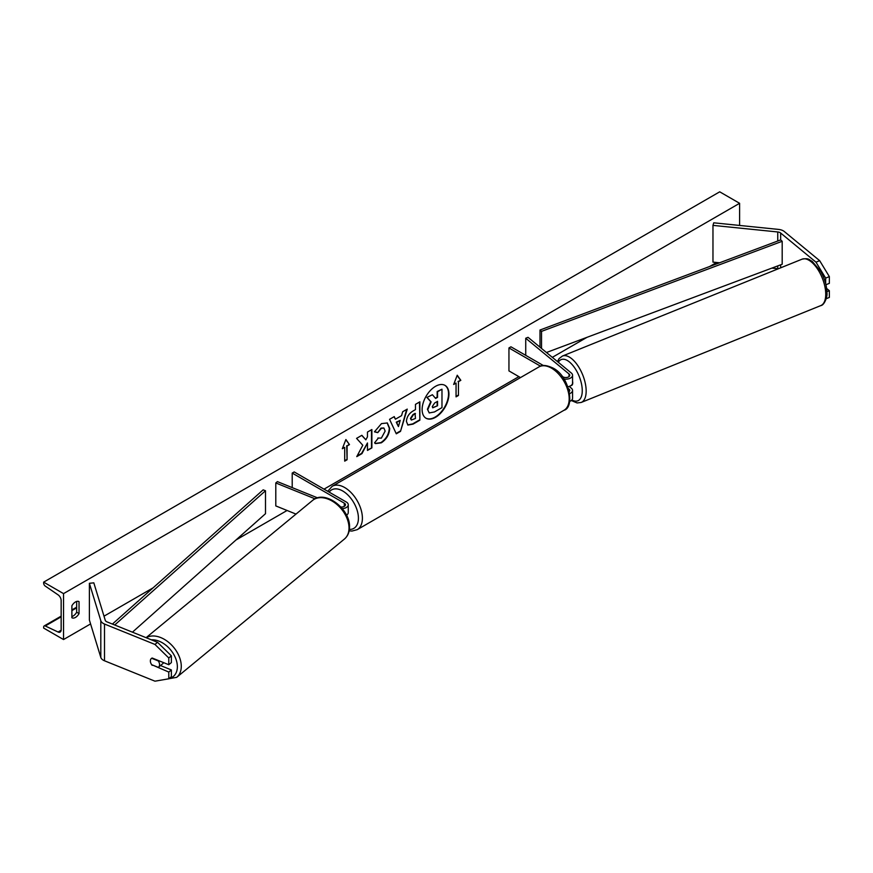 <?xml version="1.0" encoding="UTF-8"?>
<svg xmlns="http://www.w3.org/2000/svg" width="873" height="873" viewBox="0 0 873 873"><rect width="100%" height="100%" fill="white"/><g stroke="black" fill="none" stroke-linecap="round" stroke-linejoin="round"><path stroke-width="1.31" d="M563.969 379.024A6.744 3.896 0 0 0 572.557 375.27A6.744 3.896 0 0 0 571.346 373.033L528.034 337.327L525.732 338.255L525.732 355.344M569.698 393.614A6.744 3.896 180 0 0 572.557 390.427A6.744 3.896 180 0 0 571.346 388.19L569.218 386.444M567.886 386.783A6.744 3.896 0 0 0 572.557 383.083L572.557 375.27M562.07 376.328L563.03 376.874A3.939 2.27 0 0 0 567.319 377.376A3.939 2.27 0 0 0 569.753 375.27A3.939 2.27 0 0 0 569.032 373.971L525.732 338.255M568.552 388.725L569.032 389.118A3.939 2.27 180 0 1 569.753 390.427A3.939 2.27 180 0 1 569.294 391.486M569.687 401.427A6.744 3.896 0 0 0 572.557 398.23L572.557 390.427M543.399 365.547L510.934 346.799L508.948 347.945L508.948 370.905L520.504 377.583M508.948 347.945L540.529 366.191M825.662 278.105L815.982 262.173L819.671 260.678L829.35 276.61L825.662 278.105L825.662 283.605M815.982 262.173L780.658 233.036A4.496 2.597 0 0 0 780.156 232.687A4.496 2.597 0 0 0 777.756 231.967L712.968 225.376L712.968 262.107L719.592 262.784M829.35 276.61L829.35 283.354L825.934 284.729M819.671 260.678L784.336 231.552A9.003 5.194 0 0 0 783.332 230.854A9.003 5.194 0 0 0 778.53 229.413L713.754 222.811L712.968 225.376M778.29 268.786A4.496 2.597 0 0 0 777.756 268.709L771.874 268.109M826.218 298.708L829.35 297.442L829.35 290.698L826.622 288.45M826.906 291.691L829.35 290.698M152.197 665.368A5.62 3.765 50.5 0 1 150.363 660.948A5.62 3.765 50.5 0 1 151.389 658.471A5.62 3.765 50.5 0 1 152.197 658.024L168.784 664.724L168.784 657.98L171.37 655.852L157.544 642.321L107.084 621.914A4.496 2.597 180 0 1 106.484 621.631A4.496 2.597 180 0 1 105.24 620.245L93.815 582.837L89.384 583.295L89.384 620.026L100.81 657.424A9.003 5.194 180 0 0 103.309 660.195A9.003 5.194 180 0 0 104.509 660.785L154.968 681.18L168.784 678.812L168.784 672.068L152.579 665.062M171.37 655.852L171.37 662.596L168.784 664.724M168.784 678.812L171.37 676.684L171.37 669.94L160.49 665.542M157.544 642.321L154.968 644.449L104.509 624.042A9.003 5.194 180 0 1 103.309 623.464A9.003 5.194 180 0 1 100.81 620.692L89.384 583.295M171.37 669.94L168.784 672.068M154.968 644.449L168.784 657.98M296.002 514.088L275.792 505.914L275.792 482.955L315.033 498.821M340.874 507.006A3.939 2.27 180 0 0 345.457 504.769A3.939 2.27 180 0 0 344.3 503.164L292.204 473.079L294.19 471.933L346.286 502.008A6.744 3.896 180 0 1 348.262 504.769A6.744 3.896 180 0 1 342.292 508.643M348.262 504.769L348.262 512.571A6.744 3.896 180 0 1 346.516 515.19M317.565 497.861L277.407 481.623L275.792 482.955M292.204 473.079L292.204 487.603M569.774 386.139L571.619 385.397A5.62 2.63 -112 0 0 572.732 382.832A5.62 2.63 -112 0 0 572.557 381.195M425.849 418.123A18.966 10.956 120 0 0 435.136 417.076A18.966 10.956 120 0 0 447.478 400.532A18.966 10.956 120 0 0 444.815 385.277M435.529 417.305A18.966 10.956 120 0 0 447.925 400.587A18.966 10.956 120 0 0 445.012 385.386A18.966 10.956 120 0 0 435.529 386.324A18.966 10.956 120 0 0 423.143 403.042A18.966 10.956 120 0 0 426.046 418.243A18.966 10.956 120 0 0 435.529 417.305M63.533 593.618L63.533 639.549L43.65 628.069L43.65 627.098A2.532 1.462 60 0 1 44.174 625.941A2.532 1.462 60 0 1 45.276 625.985L58.076 632.019A4.78 2.761 -120 0 0 60.161 632.085A4.78 2.761 -120 0 0 61.154 629.902L61.154 600.515A4.78 2.761 -120 0 0 58.076 594.851L45.276 586.099A2.532 1.462 60 0 1 43.65 583.109L43.65 582.138L63.533 593.618L739.606 203.3L739.606 225.452M63.533 639.549L90.574 623.933M103.996 616.185L153.113 587.824M236.005 539.972L287.086 510.476M324.025 489.153L518.889 376.645M552.314 357.352L587.016 337.316M709.673 266.494L716.635 262.478M377.878 438.006L381.348 438.148L385.146 431.098L383.913 428.065L381.348 428.337L377.758 432.637L374.441 431.829L381.49 423.612L387.328 422.969L389.696 428.425C389.303 434.514 386.51 439.305 381.305 442.818L375.466 443.604L374.561 442.884L378.205 438.257M406.436 421.484L406.436 421.441C406.742 416.89 409.022 413.366 413.278 410.877L415.461 409.612L415.461 404.363L419.869 401.82L419.869 420.186L413.049 424.125L407.898 425.042L406.436 421.484M362.786 445.241L356.762 456.623L361.989 453.6L367.468 442.982L367.468 450.435L371.876 447.893L371.876 429.527L367.468 432.07L367.468 436.816L365.852 439.828L361.859 435.311L356.566 438.366L362.786 445.241M79.039 601.661L79.039 613.599A7.028 4.059 -60 0 1 71.946 617.768A7.028 4.059 -60 0 1 71.881 617.735L71.881 605.797A7.028 4.059 -60 0 1 75.46 601.966A7.028 4.059 -60 0 1 78.985 601.617A7.028 4.059 -60 0 1 79.039 601.661L78.919 601.584M458.434 381.697L460.824 380.322L457.245 375.226L453.665 384.458L456.055 383.083L456.055 396.855L458.434 395.48L458.434 381.697L458.434 395.48M342.314 448.744L345.894 439.523L349.473 444.608L347.083 445.994L347.083 459.765L344.704 461.14L344.704 447.369L342.314 448.744M395.404 419.204L401.569 415.646L402.693 411.74L407.244 409.11L400.511 431.382L396.287 433.816L389.554 419.324L394.258 416.607L395.404 419.204L394.018 416.748M76.66 601.453L76.66 612.224A7.028 4.059 -60 0 1 71.881 616.567M43.65 582.138L719.712 191.82L739.606 203.3M76.66 612.224L79.039 613.599M427.443 409.262L429.276 412.984L427.443 409.219L430.716 401.667L426.919 397.444L432.408 394.727L435.627 398.448L437.559 397.335L437.559 391.759L441.978 389.205L441.978 407.615L434.438 411.969L429.21 412.94M432.408 394.727L426.919 397.444M435.354 398.143L437.166 397.106L437.166 391.53L441.978 389.205M427.835 409.492L431.12 401.896L427.312 397.673M458.041 395.251L456.055 396.397M453.895 383.869L456.055 383.083M458.041 381.468L460.824 380.322M460.42 380.093L457.157 375.445M345.806 439.741L349.473 444.608M349.069 444.379L347.083 445.994M346.69 445.765L347.083 459.765M344.704 460.682L346.69 459.536M342.543 448.155L344.704 447.369M361.728 435.387L365.852 439.828M367.468 449.977L371.876 447.893M371.483 447.663L371.483 429.756M357.122 455.957L361.597 453.371L367.468 442.982M419.466 402.049L419.869 420.186M419.466 419.957L412.656 423.896L407.702 424.922M415.461 413.606L413.366 414.806L410.845 418.658L411.379 420.044L415.461 418.462L415.057 413.376L412.973 414.577L410.452 418.429L411.194 419.902M387.132 422.859L389.293 428.196C388.911 434.285 386.117 439.075 380.912 442.589L375.27 443.473M383.705 427.966L380.955 428.108L377.758 432.637M377.365 432.408L374.495 431.709M406.676 409.437L400.511 431.382M400.107 431.153L396.113 433.455M400.216 420.36L396.266 422.183L398.426 426.581L400.216 420.36L396.669 422.412L398.426 426.581M432.277 406.567L432.757 407.811L437.559 405.749L437.559 401.329L434.645 403.01L432.277 406.567M432.572 407.669L437.559 405.749M437.166 405.519L437.166 401.558M158.548 667.147A5.62 3.765 -129.5 0 0 159.573 664.669A5.62 3.765 -129.5 0 0 158.253 660.926L151.673 658.264A5.62 3.765 -129.5 0 0 151.389 658.471A5.62 3.765 -129.5 0 0 150.363 660.948A5.62 3.765 -129.5 0 0 151.673 664.691L158.253 667.354A5.62 3.765 -129.5 0 0 158.548 667.147L162.738 663.698A5.62 3.765 -129.5 0 0 163.524 662.596M780.658 233.036L780.658 239.922L539.994 330.027L539.994 347.192M780.658 239.922L782.186 241.286L541.522 331.38L541.522 348.447M541.522 331.38L539.994 330.027M782.186 241.286L782.186 264.246L546.443 352.506M112.41 624.064L263.144 489.862L265.501 490.746L265.501 513.706L132.445 632.172M114.712 625.003L265.501 490.746M569.032 373.971L569.032 376.579M569.032 389.118L569.032 390.427M780.658 264.825L780.658 267.825M777.756 231.967L777.756 241.013M777.756 265.905L777.756 268.709M104.509 624.042L104.509 660.785M100.81 620.692L100.81 657.424M344.3 503.164L344.3 506.373M564.013 410.266A25.022 14.448 -120 0 0 567.843 390.209A25.022 14.448 -120 0 0 551.496 368.155A25.022 14.448 -120 0 0 538.979 366.911L332.187 486.305A25.022 14.448 60 0 1 344.704 487.549A25.022 14.448 60 0 1 361.051 509.603A25.022 14.448 60 0 1 357.21 529.66L564.013 410.266C574.947 407.473 569.72 376.11 552.904 368.013C546.422 365.034 541.773 364.663 538.979 366.911M349.396 529.409A22.218 12.822 -120 0 0 358.039 514.033A22.218 12.822 -120 0 0 342.707 490.986A22.218 12.822 -120 0 0 329.165 492.121M825.738 294.234A25.022 11.72 -112 0 0 817.357 268.742A25.022 11.72 -112 0 0 802.003 259.194C809.435 257.819 808.769 259.87 812.141 261.3L820.685 271.383C824.701 278.563 826.786 285.744 826.938 292.902C827.669 295.936 824.538 305.299 820.762 305.605A25.022 11.72 -112 0 0 825.738 294.234M802.003 259.194L562.43 356.042A25.022 11.72 68 0 1 577.795 365.591A25.022 11.72 68 0 1 586.165 391.082A25.022 11.72 68 0 1 581.2 402.453L820.762 305.605M571.87 399.954A22.218 10.4 -112 0 0 582.258 390.689A22.218 10.4 -112 0 0 572.644 365.176A22.218 10.4 -112 0 0 558.316 362.295M58.076 632.019L61.132 630.251M45.276 625.985L61.154 616.818M71.881 610.62L76.66 607.859M151.356 639.811A22.218 14.863 50.5 0 1 177.361 666.71A22.218 14.863 50.5 0 1 169.078 678.572M162.935 679.816L176.695 677.339A25.022 16.74 -129.5 0 0 181.278 666.317A25.022 16.74 -129.5 0 0 168.587 642.288A25.022 16.74 -129.5 0 0 146.228 637.737M146.097 637.683L312.599 500.404A25.022 16.74 50.5 0 1 335.374 503.219A25.022 16.74 50.5 0 1 349.014 528.001A25.022 16.74 50.5 0 1 344.442 539.023L176.695 677.339M349.167 530.828L351.95 531.068L357.21 529.66M327.724 491.292L332.187 486.305M562.43 356.042L559.113 358.563L557.432 361.564M571.28 400.511L577.075 402.944L581.2 402.453M76.66 607.182L71.881 609.943M61.154 616.142L44.174 625.941M312.599 500.404C324.952 489.317 350.346 509.035 349.527 527.074C349.516 532.104 347.814 536.087 344.442 539.023"/></g></svg>
